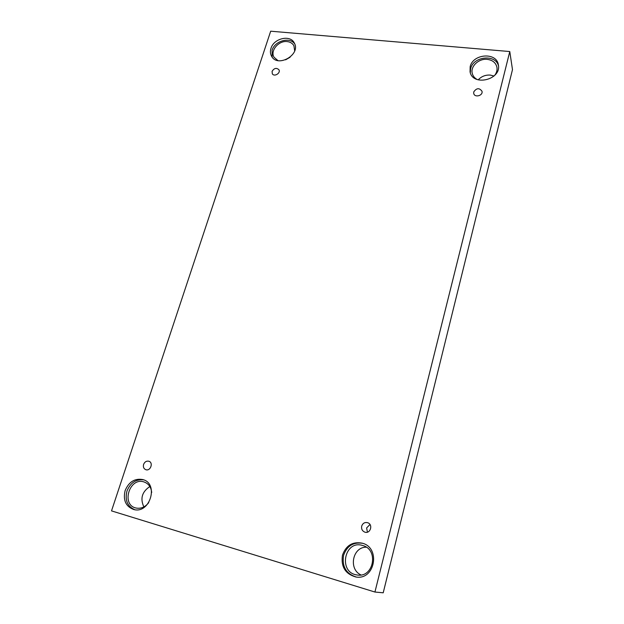 <?xml version="1.0" encoding="UTF-8"?>
<svg xmlns="http://www.w3.org/2000/svg" width="624" height="624" viewBox="0 0 624 624"><rect width="100%" height="100%" fill="white"/><g stroke="black" fill="none" stroke-linecap="round" stroke-linejoin="round"><path stroke-width="0.94" d="M374.93 592.036L383.214 592.8L512.483 69.615L509.777 51.542L270.683 31.2L111.517 510.884L374.93 592.036L509.777 51.542M272.095 71.347C274.147 68.11 276.409 67.564 278.889 69.701C281.05 73.047 274.178 77.251 272.298 73.733L272.095 71.347M143.871 506.914C140.01 498.568 142.007 491.774 149.854 486.541M285.62 59.826L290.074 57.244M478.202 79.864C481.424 76.401 485.449 74.802 490.269 75.083L494.005 76.027M360.992 574.946C348.184 569.221 352.568 546.881 366.265 547.186M143.598 464.404C144.721 461.807 146.484 460.754 148.879 461.245C153.629 462.618 150.47 471.409 145.837 469.708C143.723 468.764 142.974 467.002 143.598 464.404M361.694 526.118C362.833 523.115 364.876 521.999 367.84 522.772C373.402 524.698 370.211 534.269 364.705 532.093C362.216 530.946 361.218 528.957 361.694 526.118M473.756 91.9C476.596 87.906 479.349 87.695 482.009 91.276C483.171 95.722 474.552 97.945 473.725 93.421L473.756 91.9M125.128 490.581C128.84 481.845 134.722 478.171 142.779 479.56C159.011 483.405 150.15 513.958 133.879 509.558C125.806 506.602 122.889 500.276 125.128 490.581M270.98 48.352C273.788 38.282 290.394 34.437 294.333 43.04C301.119 54.499 277.625 68.086 271.58 56.254C270.27 53.882 270.067 51.254 270.98 48.352M470.161 66.737C472.828 53.641 496.79 51.917 498.358 64.873C501.68 79.794 472.641 86.775 470.051 71.815L470.161 66.737M342.475 555.149C346.024 545.376 352.615 541.382 362.248 543.176C380.983 547.7 374.93 580.663 355.774 576.966C345.236 573.924 340.805 566.654 342.475 555.149M362.606 545.493C379.096 549.385 373.721 578.331 356.944 574.946C337.888 572.481 344.417 539.534 362.583 545.485L362.606 545.493M362.747 543.332C353.356 541.866 346.96 545.891 343.559 555.399C341.874 566.569 346.125 573.784 356.296 577.036M477.36 79.591C474.622 78.164 472.922 76.073 472.243 73.312C470.356 66.277 478.865 58.352 487.243 59.358C492.586 60.068 495.815 62.704 496.93 67.275C497.375 70.106 496.626 72.813 494.676 75.387M498.482 65.902C495.752 53.828 473.156 56.269 470.621 68.757L470.332 72.805M277.937 60.59L274.076 57.291C269.911 50.887 278.577 40.451 287.087 41.574C290.254 41.917 292.531 43.321 293.92 45.778L294.684 50.879M294.785 44.054C290.043 36.543 274.739 40.794 272.08 50.279L272.197 57.166M148.738 502.616C145.228 507.086 141.032 508.903 136.157 508.053C120.884 505.128 129.371 477.017 143.894 481.907C148.512 483.506 151.109 487.04 151.694 492.515M143.653 479.856C135.954 479.053 130.393 482.789 126.961 491.057C124.769 500.198 127.382 506.423 134.8 509.722M367.411 532.155L366.623 527.951L369.977 524.503"/></g></svg>
